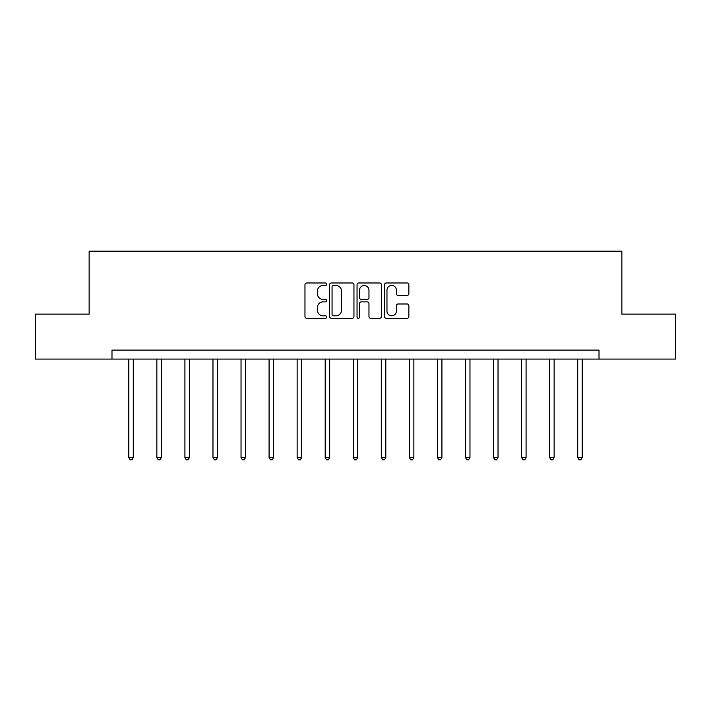 <?xml version="1.0" encoding="UTF-8"?>
<svg xmlns="http://www.w3.org/2000/svg" width="711" height="711" viewBox="0 0 711 711"><rect width="100%" height="100%" fill="white"/><g stroke="black" fill="none" stroke-linecap="round" stroke-linejoin="round"><path stroke-width="1.07" d="M326.722 284.213A1.235 1.235 0 0 0 325.487 282.978L306.734 282.978A1.769 1.769 0 0 0 304.966 284.738L304.966 316.519A1.769 1.769 0 0 0 306.734 318.279L325.487 318.279A1.235 1.235 0 0 0 326.722 317.044A1.235 1.235 0 0 0 325.487 315.808L323.061 315.808A5.652 5.652 0 0 1 317.417 310.165L317.417 307.516A5.652 5.652 0 0 1 323.061 301.864L325.487 301.864A1.235 1.235 0 0 0 326.722 300.629A1.235 1.235 0 0 0 325.487 299.393L323.061 299.393A5.652 5.652 0 0 1 317.417 293.741L317.417 291.092A5.652 5.652 0 0 1 323.061 285.449L325.487 285.449A1.235 1.235 0 0 0 326.722 284.213M407.092 295.421A1.769 1.769 0 0 0 408.861 293.652L408.861 284.738A1.769 1.769 0 0 0 407.092 282.978L386.26 282.978A1.769 1.769 0 0 0 384.5 284.738L384.5 316.519A1.769 1.769 0 0 0 386.26 318.279L407.092 318.279A1.769 1.769 0 0 0 408.861 316.519L408.861 305.748A1.769 1.769 0 0 0 407.092 303.979L398.178 303.979A1.769 1.769 0 0 0 396.409 305.748L396.409 311.089A4.719 4.719 0 0 1 391.69 315.808A4.719 4.719 0 0 1 386.971 311.089L386.971 290.168A4.719 4.719 0 0 1 391.69 285.449A4.719 4.719 0 0 1 396.409 290.168L396.409 293.652A1.769 1.769 0 0 0 398.178 295.421L407.092 295.421M111.983 359.082L35.55 359.082L35.55 314.12L89.142 314.12L89.142 251.17L621.858 251.17L621.858 314.12L675.45 314.12L675.45 359.082L599.018 359.082L599.018 350.088L111.983 350.088L111.983 359.082L599.018 359.082M353.954 284.738A1.769 1.769 0 0 0 352.194 282.978L331.362 282.978A1.769 1.769 0 0 0 329.593 284.738L329.593 316.519A1.769 1.769 0 0 0 331.362 318.279L352.194 318.279A1.769 1.769 0 0 0 353.954 316.519L353.954 284.738M358.806 282.978L379.638 282.978A1.769 1.769 0 0 1 381.407 284.738L381.407 316.519A1.769 1.769 0 0 1 379.638 318.279L370.724 318.279A1.769 1.769 0 0 1 368.965 316.519L368.965 303.633A1.769 1.769 0 0 0 367.196 301.864L361.286 301.864A1.769 1.769 0 0 0 359.517 303.633L359.517 317.044A1.235 1.235 0 0 1 358.282 318.279A1.235 1.235 0 0 1 357.046 317.044L357.046 284.738A1.769 1.769 0 0 1 358.806 282.978M333.299 285.449A1.235 1.235 0 0 0 332.064 286.684L332.064 314.573A1.235 1.235 0 0 0 333.299 315.808L335.859 315.808A5.652 5.652 0 0 0 341.511 310.165L341.511 291.092A5.652 5.652 0 0 0 335.859 285.449L333.299 285.449M368.965 290.257A4.719 4.719 0 0 0 364.236 285.538A4.719 4.719 0 0 0 359.517 290.257L359.517 297.625A1.769 1.769 0 0 0 361.286 299.393L367.196 299.393A1.769 1.769 0 0 0 368.965 297.625L368.965 290.257M128.798 359.082L128.798 457.493L133.295 457.493L133.295 359.082M133.295 457.493L131.953 459.83L130.149 459.83L128.798 457.493M156.855 359.082L156.855 457.493L161.353 457.493L161.353 359.082M161.353 457.493L160.002 459.83L158.206 459.83L156.855 457.493M184.913 359.082L184.913 457.493L189.41 457.493L189.41 359.082M189.41 457.493L188.06 459.83L186.264 459.83L184.913 457.493M212.971 359.082L212.971 457.493L217.468 457.493L217.468 359.082M217.468 457.493L216.117 459.83L214.322 459.83L212.971 457.493M241.029 359.082L241.029 457.493L245.526 457.493L245.526 359.082M245.526 457.493L244.175 459.83L242.38 459.83L241.029 457.493M269.087 359.082L269.087 457.493L273.575 457.493L273.575 359.082M273.575 457.493L272.233 459.83L270.429 459.83L269.087 457.493M297.136 359.082L297.136 457.493L301.633 457.493L301.633 359.082M301.633 457.493L300.291 459.83L298.487 459.83L297.136 457.493M325.194 359.082L325.194 457.493L329.691 457.493L329.691 359.082M329.691 457.493L328.34 459.83L326.545 459.83L325.194 457.493M353.251 359.082L353.251 457.493L357.749 457.493L357.749 359.082M357.749 457.493L356.398 459.83L354.602 459.83L353.251 457.493M381.309 359.082L381.309 457.493L385.806 457.493L385.806 359.082M385.806 457.493L384.455 459.83L382.66 459.83L381.309 457.493M409.367 359.082L409.367 457.493L413.864 457.493L413.864 359.082M413.864 457.493L412.513 459.83L410.709 459.83L409.367 457.493M437.425 359.082L437.425 457.493L441.913 457.493L441.913 359.082M441.913 457.493L440.571 459.83L438.767 459.83L437.425 457.493M465.474 359.082L465.474 457.493L469.971 457.493L469.971 359.082M469.971 457.493L468.62 459.83L466.825 459.83L465.474 457.493M493.532 359.082L493.532 457.493L498.029 457.493L498.029 359.082M498.029 457.493L496.678 459.83L494.883 459.83L493.532 457.493M521.59 359.082L521.59 457.493L526.087 457.493L526.087 359.082M526.087 457.493L524.736 459.83L522.941 459.83L521.59 457.493M549.647 359.082L549.647 457.493L554.145 457.493L554.145 359.082M554.145 457.493L552.794 459.83L550.998 459.83L549.647 457.493M577.705 359.082L577.705 457.493L582.202 457.493L582.202 359.082M582.202 457.493L580.851 459.83L579.047 459.83L577.705 457.493"/></g></svg>
